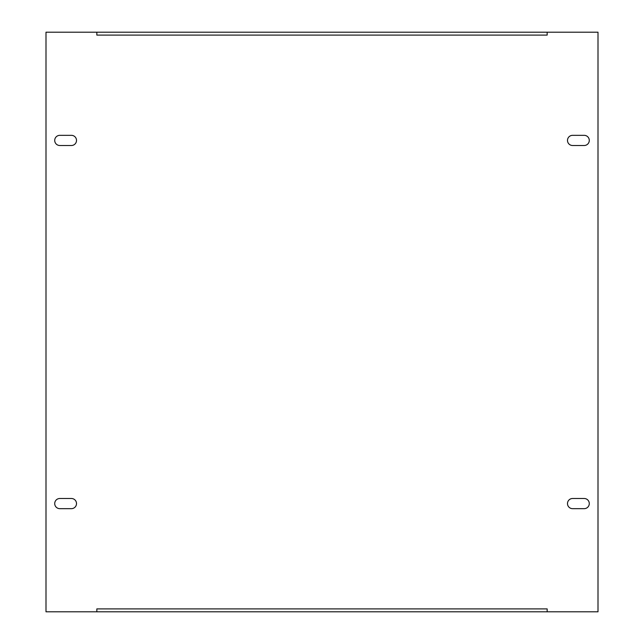 <?xml version="1.0" encoding="UTF-8"?>
<svg xmlns="http://www.w3.org/2000/svg" width="644" height="644" viewBox="0 0 644 644"><rect width="100%" height="100%" fill="white"/><g stroke="black" fill="none" stroke-linecap="round" stroke-linejoin="round"><path stroke-width="0.97" d="M584.197 498.496A5.088 5.088 0 0 1 589.284 503.576A5.088 5.088 0 0 1 584.197 508.663L572.58 508.663A5.088 5.088 0 0 1 567.493 503.576A5.088 5.088 0 0 1 572.58 498.496L584.197 498.496M71.42 498.496A5.088 5.088 0 0 1 76.507 503.576A5.088 5.088 0 0 1 71.42 508.663L59.803 508.663A5.088 5.088 0 0 1 54.716 503.576A5.088 5.088 0 0 1 59.803 498.496L71.42 498.496M589.284 140.424A5.088 5.088 0 0 0 584.197 135.337L572.58 135.337A5.088 5.088 0 0 0 567.493 140.424A5.088 5.088 0 0 0 572.58 145.504L584.197 145.504A5.088 5.088 0 0 0 589.284 140.424M76.507 140.424A5.088 5.088 0 0 0 71.42 135.337L59.803 135.337A5.088 5.088 0 0 0 54.716 140.424A5.088 5.088 0 0 0 59.803 145.504L71.42 145.504A5.088 5.088 0 0 0 76.507 140.424M45.998 611.8L96.842 611.8L96.842 608.894L547.159 608.894L547.159 611.8L598.002 611.8L598.002 32.2L547.159 32.2L547.159 35.106L96.842 35.106L96.842 32.2L45.998 32.2L45.998 611.8M547.159 32.2L96.842 32.2M96.842 611.8L547.159 611.8"/></g></svg>
